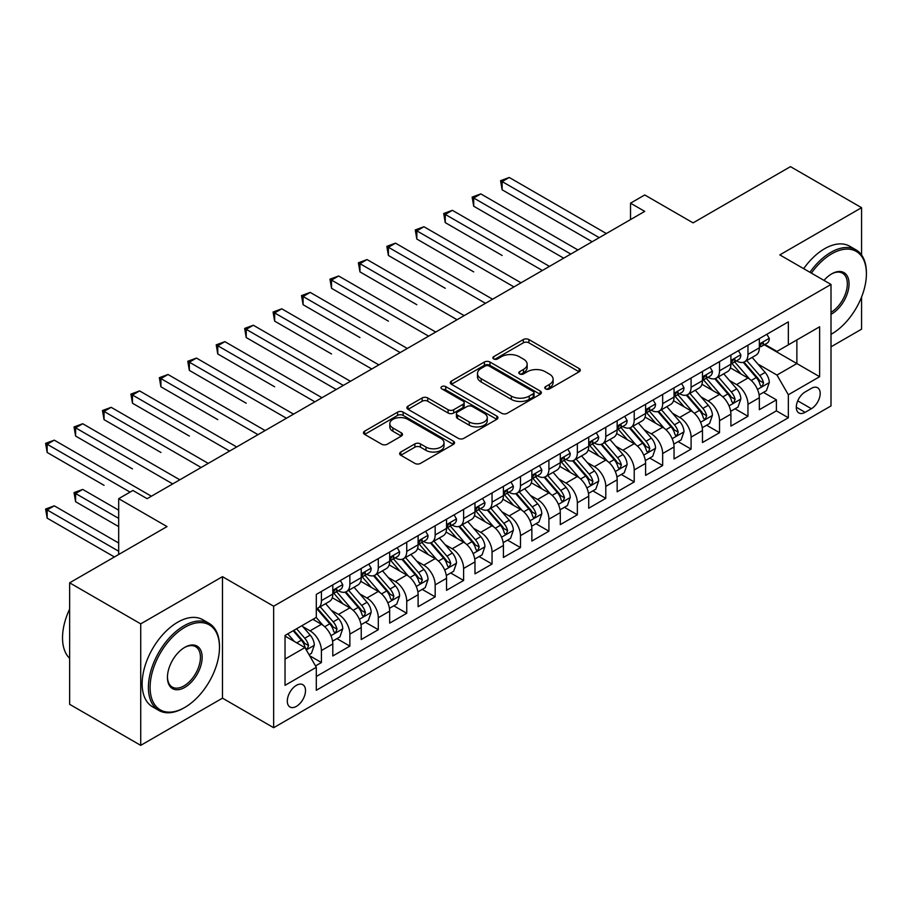 <?xml version="1.0" encoding="UTF-8"?>
<svg xmlns="http://www.w3.org/2000/svg" width="912" height="912" viewBox="0 0 912 912"><rect width="100%" height="100%" fill="white"/><g stroke="black" fill="none" stroke-linecap="round" stroke-linejoin="round"><path stroke-width="1.37" d="M545.581 388.9A2.759 1.596 0 0 0 549.491 388.9L579.143 371.777A3.944 2.28 0 0 0 580.306 370.169A3.944 2.28 0 0 0 579.143 368.551L528.903 339.549A3.944 2.28 0 0 0 523.317 339.549L493.666 356.672A2.759 1.596 0 0 0 492.856 357.8A2.759 1.596 0 0 0 493.666 358.929A2.759 1.596 0 0 0 497.576 358.929L501.406 356.706A12.631 7.296 0 0 1 519.27 356.706L523.465 359.123A12.631 7.296 0 0 1 527.159 364.287A12.631 7.296 0 0 1 523.465 369.44L519.623 371.663A2.759 1.596 0 0 0 518.814 372.78A2.759 1.596 0 0 0 519.623 373.909A2.759 1.596 0 0 0 523.534 373.909L527.364 371.697A12.631 7.296 0 0 1 545.228 371.697L549.423 374.114A12.631 7.296 0 0 1 553.117 379.267A12.631 7.296 0 0 1 549.423 384.431L545.581 386.642A2.759 1.596 0 0 0 544.772 387.771A2.759 1.596 0 0 0 545.581 388.9L545.581 386.642M296.4 706.367A12.871 7.433 120 0 0 304.813 695.024A12.871 7.433 120 0 0 302.841 684.707A12.871 7.433 120 0 0 296.4 685.345A12.871 7.433 120 0 0 287.998 696.688A12.871 7.433 120 0 0 289.97 707.005A12.871 7.433 120 0 0 296.4 706.367M400.79 452.033A3.944 2.28 0 0 0 399.638 453.64A3.944 2.28 0 0 0 400.79 455.248L414.88 463.387A3.944 2.28 0 0 0 420.466 463.387L453.401 444.372A3.944 2.28 0 0 0 454.564 442.765A3.944 2.28 0 0 0 453.401 441.157L403.161 412.144A3.944 2.28 0 0 0 397.575 412.144L364.64 431.159A3.944 2.28 0 0 0 363.489 432.767A3.944 2.28 0 0 0 364.64 434.386L381.672 444.212A3.944 2.28 0 0 0 387.258 444.212L401.348 436.073A3.944 2.28 0 0 0 402.5 434.465A3.944 2.28 0 0 0 401.348 432.858L392.901 427.979A10.556 6.099 0 0 1 389.812 423.67A10.556 6.099 0 0 1 396.332 418.038A10.556 6.099 0 0 1 407.835 419.36L440.918 438.455A10.556 6.099 0 0 1 444.007 442.765A10.556 6.099 0 0 1 437.486 448.396A10.556 6.099 0 0 1 425.984 447.074L420.466 443.893A3.944 2.28 0 0 0 414.88 443.893L400.79 452.033L400.79 455.248M861.566 254.995L861.566 207.685L790.476 166.645L693.086 222.87L644.738 194.963L630.523 203.171L644.738 211.379L147.117 498.682L132.901 490.474L118.685 498.682L118.685 554.507M140.722 623.865L140.722 745.355L222.471 698.159L222.471 576.669L140.722 623.865L69.631 582.825L167.021 526.589L118.685 498.682M222.471 576.669L273.657 606.218L831.003 284.441L831.003 405.931L273.657 727.708L273.657 606.218M861.566 207.685L779.817 254.893L831.003 284.441M501.691 413.273A3.944 2.28 0 0 0 507.277 413.273L540.212 394.258A3.944 2.28 0 0 0 541.363 392.65A3.944 2.28 0 0 0 540.212 391.031L489.972 362.03A3.944 2.28 0 0 0 484.386 362.03L451.451 381.045A3.944 2.28 0 0 0 450.289 382.652A3.944 2.28 0 0 0 451.451 384.271L501.691 413.273M442.924 389.492A2.759 1.596 0 0 1 445.729 389.891L445.729 386.608L496.801 416.089A3.944 2.28 0 0 1 497.963 417.707A3.944 2.28 0 0 1 496.801 419.315L463.866 438.33A3.944 2.28 0 0 1 458.291 438.33L408.052 409.328L408.052 406.102A3.944 2.28 0 0 0 406.889 407.71A3.944 2.28 0 0 0 408.052 409.328M408.052 406.102L422.142 397.963A3.944 2.28 0 0 1 427.728 397.963L448.1 409.727A3.944 2.28 0 0 0 453.686 409.727L463.034 404.335A3.944 2.28 0 0 0 464.185 402.716A3.944 2.28 0 0 0 463.034 401.109L441.818 388.865A2.759 1.596 0 0 1 441.009 387.737A2.759 1.596 0 0 1 442.719 386.255A2.759 1.596 0 0 1 445.729 386.608M140.722 745.355L69.631 704.315L69.631 582.825M831.003 346.822L861.566 329.175L861.566 297.038M315.529 665.931L321.423 662.534L309.624 655.717M302.909 626.726L310.057 630.842A16.085 9.291 60 0 1 321.423 650.541L332.8 643.975L332.8 655.967L349.866 646.118L336.927 638.639M331.352 610.31L338.489 614.426A16.085 9.291 60 0 1 349.866 634.125L361.243 627.559L361.243 639.54L378.298 629.69L365.359 622.223M359.784 593.883L366.92 598.01A16.085 9.291 60 0 1 378.298 617.709L389.675 611.143L389.675 623.124L406.741 613.274L393.802 605.807M388.216 577.467L395.363 581.594A16.085 9.291 60 0 1 406.741 601.293L418.106 594.727L418.106 606.708L435.172 596.858L422.233 589.391M416.659 561.051L423.795 565.178A16.085 9.291 60 0 1 435.172 584.877L446.549 578.311L446.549 590.292L463.604 580.442L450.665 572.975M445.09 544.635L452.227 548.762A16.085 9.291 60 0 1 463.604 568.461L474.981 561.895L474.981 573.876L492.047 564.026L479.108 556.559M473.533 528.219L480.67 532.346A16.085 9.291 60 0 1 492.047 552.045L503.413 545.479L503.413 557.46L520.478 547.61L507.539 540.143M501.965 511.803L509.101 515.918A16.085 9.291 60 0 1 520.478 535.629L531.856 529.063L531.856 541.044L548.91 531.194L535.971 523.727M530.396 495.387L537.544 499.502A16.085 9.291 60 0 1 548.91 519.202L560.287 512.635L560.287 524.628L577.353 514.778L564.414 507.3M558.839 478.971L565.976 483.086A16.085 9.291 60 0 1 577.353 502.786L588.719 496.219L588.719 508.212L605.785 498.362L592.846 490.884M587.271 462.555L594.407 466.67A16.085 9.291 60 0 1 605.785 486.37L617.162 479.803L617.162 491.785L634.216 481.935L621.289 474.468M615.703 446.128L622.85 450.254A16.085 9.291 60 0 1 634.216 469.954L645.593 463.387L645.593 475.369L662.659 465.519L649.72 458.052M644.146 429.712L651.282 433.838A16.085 9.291 60 0 1 662.659 453.538L674.036 446.971L674.036 458.953L691.091 449.103L678.152 441.636M672.577 413.296L679.714 417.422A16.085 9.291 60 0 1 691.091 437.122L702.468 430.555L702.468 442.537L719.534 432.687L706.595 425.22M701.02 396.88L708.157 401.006A16.085 9.291 60 0 1 719.534 420.706L730.9 414.139L730.9 426.121L747.965 416.271L747.965 404.29A16.085 9.291 -120 0 0 736.588 384.59L729.452 380.464M735.026 408.804L747.965 416.271M332.8 643.975A16.085 9.291 -120 0 0 321.423 624.275L312.896 619.351M361.243 627.559A16.085 9.291 -120 0 0 349.866 607.859L332.276 597.702M389.675 611.143A16.085 9.291 -120 0 0 378.298 591.443L360.719 581.286M418.106 594.727A16.085 9.291 -120 0 0 406.741 575.027L389.15 564.87M446.549 578.311A16.085 9.291 -120 0 0 435.172 558.611L417.582 548.454M474.981 561.895A16.085 9.291 -120 0 0 463.604 542.195L446.025 532.038M503.413 545.479A16.085 9.291 -120 0 0 492.047 525.768L474.457 515.622M531.856 529.063A16.085 9.291 -120 0 0 520.478 509.352L502.888 499.206M560.287 512.635A16.085 9.291 -120 0 0 548.91 492.936L531.331 482.79M588.719 496.219A16.085 9.291 -120 0 0 577.353 476.52L559.763 466.374M617.162 479.803A16.085 9.291 -120 0 0 605.785 460.104L588.206 449.947M645.593 463.387A16.085 9.291 -120 0 0 634.216 443.688L616.637 433.531M674.036 446.971A16.085 9.291 -120 0 0 662.659 427.272L645.069 417.115M702.468 430.555A16.085 9.291 -120 0 0 691.091 410.856L673.512 400.699M730.9 414.139A16.085 9.291 -120 0 0 719.534 394.44L701.944 384.283M811.372 388.364L805.125 391.978A12.472 7.193 120 0 0 796.974 402.956A12.472 7.193 120 0 0 798.889 412.954A12.472 7.193 120 0 0 805.125 412.327L811.372 408.724A12.472 7.193 120 0 0 819.523 397.735A12.472 7.193 120 0 0 817.608 387.748A12.472 7.193 120 0 0 811.372 388.364M285.034 659.08L304.939 647.588L316.304 667.288L316.304 690.27L788.344 417.753L788.344 394.759L776.967 375.06L757.883 364.048M316.304 667.288L285.034 685.345L285.034 635.436L316.304 617.378L316.304 594.396L788.344 321.868L788.344 344.85L819.626 326.792L819.626 376.702L788.344 394.759M338.341 590.702L338.489 590.782A16.085 9.291 60 0 0 346.537 591.58L357.903 585.014A16.085 9.291 -120 0 0 361.243 577.649L361.243 568.461M366.772 574.286L366.92 574.366A16.085 9.291 60 0 0 374.969 575.164L386.346 568.598A16.085 9.291 -120 0 0 389.675 561.233L389.675 552.045M395.215 557.87L395.363 557.95A16.085 9.291 60 0 0 403.4 558.748L414.778 552.182A16.085 9.291 -120 0 0 418.106 544.817L418.106 535.618M423.647 541.443L423.795 541.534A16.085 9.291 60 0 0 431.843 542.332L443.209 535.766A16.085 9.291 -120 0 0 446.549 528.401L446.549 519.202M452.078 525.027L452.227 525.118A16.085 9.291 60 0 0 460.275 525.916L471.652 519.35A16.085 9.291 -120 0 0 474.981 511.985L474.981 502.786M480.521 508.611L480.67 508.702A16.085 9.291 60 0 0 488.707 509.5L500.084 502.934A16.085 9.291 -120 0 0 503.413 495.569L503.413 486.37M508.953 492.195L509.101 492.286A16.085 9.291 60 0 0 517.15 493.084L528.515 486.506A16.085 9.291 -120 0 0 531.856 479.153L531.856 469.954M537.396 475.779L537.544 475.87A16.085 9.291 60 0 0 545.581 476.657L556.958 470.09A16.085 9.291 -120 0 0 560.287 462.726L560.287 453.538M565.828 459.363L565.976 459.443A16.085 9.291 60 0 0 574.013 460.241L585.39 453.674A16.085 9.291 -120 0 0 588.719 446.31L588.719 437.122M594.259 442.947L594.407 443.027A16.085 9.291 60 0 0 602.456 443.825L613.833 437.258A16.085 9.291 -120 0 0 617.162 429.894L617.162 420.706M622.702 426.531L622.85 426.611A16.085 9.291 60 0 0 630.887 427.409L642.265 420.842A16.085 9.291 -120 0 0 645.593 413.478L645.593 404.29M651.134 410.115L651.282 410.195A16.085 9.291 60 0 0 659.33 410.993L670.696 404.426A16.085 9.291 -120 0 0 674.036 397.062L674.036 387.862M679.565 393.688L679.714 393.779A16.085 9.291 60 0 0 687.762 394.577L699.139 388.01A16.085 9.291 -120 0 0 702.468 380.646L702.468 371.446M708.008 377.272L708.157 377.363A16.085 9.291 60 0 0 716.194 378.161L727.571 371.594A16.085 9.291 -120 0 0 730.9 364.23L730.9 355.03M316.304 676.487L776.397 410.856L776.397 399.855L759.343 409.705L759.343 397.723A16.085 9.291 -120 0 0 747.965 378.013L730.375 367.867M736.44 360.856L736.588 360.947A16.085 9.291 -120 0 0 744.637 361.745A16.085 9.291 -120 0 0 747.965 354.38L747.965 345.181M744.637 361.745L756.002 355.178A16.085 9.291 -120 0 0 759.343 347.814L759.343 338.614M321.423 591.443L321.423 600.632A16.085 9.291 60 0 1 318.094 607.996A16.085 9.291 60 0 1 316.304 608.646M318.094 607.996L329.471 601.43A16.085 9.291 -120 0 0 332.8 594.065L332.8 584.877M349.866 575.027L349.866 584.216A16.085 9.291 60 0 1 346.537 591.58M378.298 558.611L378.298 567.8A16.085 9.291 60 0 1 374.969 575.164M406.741 542.195L406.741 551.384A16.085 9.291 60 0 1 403.4 558.748M435.172 525.768L435.172 534.968A16.085 9.291 60 0 1 431.843 542.332M463.604 509.352L463.604 518.552A16.085 9.291 60 0 1 460.275 525.916M492.047 492.936L492.047 502.136A16.085 9.291 60 0 1 488.707 509.5M520.478 476.52L520.478 485.72A16.085 9.291 60 0 1 517.15 493.084M548.91 460.104L548.91 469.292A16.085 9.291 60 0 1 545.581 476.657M577.353 443.688L577.353 452.876A16.085 9.291 60 0 1 574.013 460.241M605.785 427.272L605.785 436.46A16.085 9.291 60 0 1 602.456 443.825M634.216 410.856L634.216 420.044A16.085 9.291 60 0 1 630.887 427.409M662.659 394.44L662.659 403.628A16.085 9.291 60 0 1 659.33 410.993M691.091 378.013L691.091 387.212A16.085 9.291 60 0 1 687.762 394.577M719.534 361.597L719.534 370.796A16.085 9.291 60 0 1 716.194 378.161M719.534 420.706L719.534 432.687M691.091 437.122L691.091 449.103M662.659 453.538L662.659 465.519M634.216 469.954L634.216 481.935M605.785 486.37L605.785 498.362M577.353 502.786L577.353 514.778M548.91 519.202L548.91 531.194M520.478 535.629L520.478 547.61M492.047 552.045L492.047 564.026M463.604 568.461L463.604 580.442M435.172 584.877L435.172 596.858M406.741 601.293L406.741 613.274M378.298 617.709L378.298 629.69M349.866 634.125L349.866 646.118M321.423 650.541L321.423 662.534M304.939 647.588L285.034 636.097M776.967 375.06L796.871 363.569L796.871 339.925L819.626 326.792M764.313 344.77L819.626 376.702M764.883 344.44L776.967 351.416L788.344 344.85M222.471 698.159L273.657 727.708M630.523 203.171L630.523 219.587M763.458 392.388L776.397 399.855M776.397 410.856L788.344 417.753M546.687 389.287L549.423 387.714A12.631 7.296 0 0 0 553.117 382.55L553.117 379.267M527.159 364.287L527.159 367.57A12.631 7.296 0 0 1 523.465 372.723L520.729 374.308M579.097 371.811L528.903 342.832A3.944 2.28 0 0 0 523.317 342.832L494.771 359.317M540.155 394.292L489.972 365.313A3.944 2.28 0 0 0 484.386 365.313L451.497 384.294M533.235 393.779A2.759 1.596 0 0 0 534.044 392.65A2.759 1.596 0 0 0 533.235 391.522L489.128 366.054A2.759 1.596 0 0 0 485.218 366.054L481.171 368.391A12.631 7.296 0 0 0 477.478 373.555A12.631 7.296 0 0 0 481.171 378.708L511.324 396.116A12.631 7.296 0 0 0 529.188 396.116L533.235 393.779L533.235 397.062A2.759 1.596 0 0 0 534.044 395.933L534.044 392.65M477.478 373.555L477.478 376.838A12.631 7.296 0 0 0 481.171 381.991L481.171 378.708M533.235 397.062L529.188 399.399A12.631 7.296 0 0 1 511.324 399.399L481.171 381.991M408.097 409.351L422.142 401.246L422.142 397.963M464.185 402.716L464.185 406A3.944 2.28 0 0 1 463.034 407.618L453.686 413.011A3.944 2.28 0 0 1 448.1 413.011L427.728 401.246A3.944 2.28 0 0 0 422.142 401.246M445.729 389.891L496.755 419.349M469.247 421.937A10.556 6.099 0 0 0 480.749 423.259A10.556 6.099 0 0 0 487.27 417.628A10.556 6.099 0 0 0 484.181 413.318L472.519 406.581A3.944 2.28 0 0 0 466.944 406.581L457.585 411.985A3.944 2.28 0 0 0 456.433 413.592A3.944 2.28 0 0 0 457.585 415.211L469.247 421.937L469.247 425.22A10.556 6.099 0 0 0 480.749 426.542A10.556 6.099 0 0 0 487.27 420.911L487.27 417.628M456.433 413.592L456.433 416.875A3.944 2.28 0 0 0 457.585 418.494L457.585 415.211M469.247 425.22L457.585 418.494M444.007 442.765L444.007 446.048A10.556 6.099 0 0 1 437.486 451.679A10.556 6.099 0 0 1 425.984 450.357L420.466 447.176A3.944 2.28 0 0 0 414.88 447.176L400.847 455.282M389.812 423.67L389.812 426.953A10.556 6.099 0 0 0 392.901 431.262L392.901 427.979M401.291 436.107L392.901 431.262M453.355 444.406L403.161 415.427A3.944 2.28 0 0 0 397.575 415.427L364.697 434.408M759.103 394.907L766.445 390.655L769.295 382.447A10.659 6.156 -120 0 0 765.145 372.449L752.149 357.401M749.55 379.061L734.696 361.87M741.091 374.057L732.473 364.07A25.536 14.74 -120 0 0 731.686 363.181M502.136 255.463L445.261 222.631L445.261 214.423L452.375 210.319L549.48 266.384M743.189 362.315L756.322 377.534A10.659 6.156 60 0 1 760.129 384.875L760.904 386.141L762.341 385.936L763.538 382.903A10.659 6.156 -120 0 0 759.742 375.562L746.746 360.525M743.953 362.075L758.077 378.423A5.426 3.135 60 0 1 759.445 380.543L763.538 382.903M766.878 334.271L769.295 338.455A10.659 6.156 60 0 1 767.083 343.163L761.68 346.286A10.659 6.156 -120 0 0 763.538 343.835L763.31 342.889M599.241 237.644L502.136 181.579L509.249 177.475L606.355 233.54M759.696 346.788L759.742 346.788A10.659 6.156 -120 0 0 761.68 346.286M762.158 343.037L763.538 343.835C762.865 342.228 761.725 342.878 760.129 345.796A10.659 6.156 60 0 1 759.343 347.312M592.139 241.748L502.136 189.799L502.136 181.579L500.574 180.679L509.249 177.475M502.136 189.799L500.574 180.679M831.003 334.351L831.71 333.94L831.003 334.351A49.066 28.329 120 0 0 831.71 333.94L831.71 333.94A49.066 28.329 120 0 0 866.4 273.851A49.066 28.329 120 0 0 831.71 253.821A49.066 28.329 120 0 0 811.406 273.121M809.936 272.278A50.263 29.024 -60 0 1 830.855 252.339A50.263 29.024 -60 0 1 855.992 249.854A50.263 29.024 -60 0 1 866.4 272.87L866.4 273.851M823.992 280.394A24.533 14.159 -60 0 1 831.71 273.851A24.533 14.159 -60 0 1 849.049 283.86A24.533 14.159 -60 0 1 831.71 313.91A24.533 14.159 -60 0 1 831.003 314.298M803.677 268.664A50.263 29.024 -60 0 1 824.596 248.737A50.263 29.024 -60 0 1 849.733 246.24L855.992 249.854M831.003 312.349A23.324 13.463 120 0 0 846.119 291.783A23.324 13.463 120 0 0 842.517 273.19A23.324 13.463 120 0 0 831.277 274.102M183.939 707.929L184.794 707.427A49.066 28.329 120 0 0 219.484 647.338A49.066 28.329 120 0 0 184.794 627.319A49.066 28.329 120 0 0 150.104 687.397A49.066 28.329 120 0 0 184.794 707.427L183.939 707.929A50.263 29.024 -60 0 1 158.802 710.414A50.263 29.024 -60 0 1 151.096 670.138A50.263 29.024 -60 0 1 183.939 625.837A50.263 29.024 -60 0 1 209.076 623.352A50.263 29.024 -60 0 1 219.484 646.357L219.484 647.338M184.794 687.397A24.533 14.159 -60 0 1 167.443 677.388A24.533 14.159 -60 0 1 184.794 647.338L184.794 647.338A24.533 14.159 -60 0 1 202.145 657.358A24.533 14.159 -60 0 1 184.794 687.397M167.455 676.886A23.324 13.463 120 0 0 172.277 687.078A23.324 13.463 120 0 0 183.939 685.927A23.324 13.463 120 0 0 199.181 665.372A23.324 13.463 120 0 0 195.601 646.676A23.324 13.463 120 0 0 184.361 647.6M158.802 710.414L152.555 706.8A50.263 29.024 -60 0 1 144.848 666.524A50.263 29.024 -60 0 1 177.68 622.223A50.263 29.024 -60 0 1 202.817 619.738L209.076 623.352M69.631 658.339A50.263 29.024 -60 0 1 69.631 609.091M730.66 411.323L738.013 407.083L740.852 398.863A10.659 6.156 -120 0 0 736.702 388.865L723.718 373.817M721.107 395.477L706.264 378.286M712.66 390.473L704.041 380.486A25.536 14.74 -120 0 0 703.255 379.597M473.704 271.879L416.83 239.047L416.83 230.839L423.943 226.735L521.048 282.8M714.746 378.731L727.89 393.95A10.659 6.156 60 0 1 731.686 401.291L732.461 402.557L733.909 402.352L735.106 399.319A10.659 6.156 -120 0 0 731.299 391.978L718.314 376.941M715.521 378.491L729.646 394.839A5.426 3.135 60 0 1 731.014 396.959L735.106 399.319M702.229 427.739L709.582 423.499L712.42 415.279A10.659 6.156 -120 0 0 708.271 405.281L695.275 390.233M692.675 411.893L677.821 394.702M684.228 406.889L675.61 396.914A25.536 14.74 -120 0 0 674.812 396.025M445.261 288.295L388.398 255.463L388.398 247.255L395.5 243.151L492.605 299.216M686.314 395.158L699.458 410.366A10.659 6.156 60 0 1 703.255 417.707L704.03 418.973L705.466 418.768L706.663 415.735A10.659 6.156 -120 0 0 702.867 408.394L689.871 393.357M687.089 394.907L701.203 411.255A5.426 3.135 60 0 1 702.571 413.375L706.663 415.735M673.797 444.155L681.139 439.915L683.977 431.707A10.659 6.156 -120 0 0 679.828 421.697L666.843 406.649M664.232 428.309L649.39 411.118M655.785 423.305L647.167 413.33A25.536 14.74 -120 0 0 646.38 412.441M416.83 304.711L359.955 271.879L359.955 263.671L367.069 259.567L464.174 315.632M657.871 411.574L671.015 426.782A10.659 6.156 60 0 1 674.823 434.123L675.598 435.389L677.035 435.184L678.232 432.151A10.659 6.156 -120 0 0 674.435 424.81L661.439 409.773M658.646 411.323L672.771 427.671A5.426 3.135 60 0 1 674.139 429.791L678.232 432.151M645.354 460.571L652.707 456.331L655.546 448.123A10.659 6.156 -120 0 0 651.396 438.113L638.4 423.065M635.801 444.725L620.958 427.534M627.353 439.721L618.735 429.746A25.536 14.74 -120 0 0 617.937 428.857M388.398 321.138L331.523 288.295L331.523 280.087L338.626 275.983L435.742 332.048M629.44 427.99L642.584 443.198A10.659 6.156 60 0 1 646.38 450.539L647.155 451.805L648.592 451.6L649.789 448.579A10.659 6.156 -120 0 0 645.992 441.237L633.008 426.189M630.215 427.739L644.339 444.087A5.426 3.135 60 0 1 645.707 446.207L649.789 448.579M738.435 350.687L740.852 354.871A10.659 6.156 60 0 1 738.652 359.579L733.248 362.702A10.659 6.156 -120 0 0 735.106 360.251L734.878 359.305M570.809 254.072L473.704 198.007L480.806 193.903L577.923 249.968M731.264 363.204L731.299 363.204A10.659 6.156 -120 0 0 733.248 362.702M733.727 359.453L735.106 360.251C734.434 358.644 733.294 359.305 731.686 362.224A10.659 6.156 60 0 1 730.9 363.74M563.696 258.176L473.704 206.215L473.704 198.007L472.142 197.095L480.806 193.903M473.704 206.215L472.142 197.095M710.003 367.103L712.42 371.287A10.659 6.156 60 0 1 710.209 376.006L704.805 379.118A10.659 6.156 -120 0 0 706.663 376.667L706.447 375.721M542.378 270.488L443.699 213.522L452.375 210.319M702.821 379.62L702.867 379.62A10.659 6.156 -120 0 0 704.805 379.118M705.295 375.869L706.663 376.667C705.991 375.06 704.862 375.721 703.255 378.64A10.659 6.156 60 0 1 702.468 380.156M445.261 222.631L443.699 213.522M681.572 383.519L683.977 387.703A10.659 6.156 60 0 1 681.777 392.422L676.373 395.534A10.659 6.156 -120 0 0 678.232 393.083L678.004 392.137M513.935 286.904L415.268 229.938L423.943 226.735M674.39 396.036L674.435 396.036A10.659 6.156 -120 0 0 676.373 395.534M676.852 392.285L678.232 393.083C677.559 391.476 676.419 392.137 674.823 395.056A10.659 6.156 60 0 1 674.036 396.572M416.83 239.047L415.268 229.938M653.129 399.935L655.546 404.119A10.659 6.156 60 0 1 653.345 408.838L647.942 411.95A10.659 6.156 -120 0 0 649.789 409.499L649.572 408.553M485.503 303.32L386.825 246.354L395.5 243.151M645.947 412.452L645.992 412.452A10.659 6.156 -120 0 0 647.942 411.95M648.421 408.701L649.789 409.499C649.127 407.892 647.987 408.553 646.38 411.472A10.659 6.156 60 0 1 645.593 412.988M388.398 255.463L386.825 246.354M616.922 476.987L624.264 472.747L627.114 464.539A10.659 6.156 -120 0 0 622.964 454.529L609.968 439.493M607.369 461.141L592.515 443.95M598.91 456.137L590.292 446.162A25.536 14.74 -120 0 0 589.505 445.273M359.955 337.554L303.092 304.711L303.092 296.503L310.194 292.399L407.299 348.464M601.008 444.406L614.141 459.625A10.659 6.156 60 0 1 617.948 466.955L618.724 468.221L620.16 468.027L621.357 464.995A10.659 6.156 -120 0 0 617.561 457.653L604.565 442.605M601.783 444.155L615.896 460.503A5.426 3.135 60 0 1 617.264 462.623L621.357 464.995M624.697 416.351L627.114 420.535A10.659 6.156 60 0 1 624.902 425.254L619.499 428.366A10.659 6.156 -120 0 0 621.357 425.915L621.129 424.969M457.072 319.736L358.393 262.77L367.069 259.567M617.515 428.868L617.561 428.868A10.659 6.156 -120 0 0 619.499 428.366M619.978 425.117L621.357 425.915C620.684 424.308 619.556 424.969 617.948 427.888A10.659 6.156 60 0 1 617.162 429.404M359.955 271.879L358.393 262.77M588.479 493.403L595.832 489.163L598.671 480.955A10.659 6.156 -120 0 0 594.521 470.945L581.537 455.909M578.926 477.557L564.083 460.366M570.479 472.553L561.86 462.578A25.536 14.74 -120 0 0 561.074 461.689M331.523 353.97L274.649 321.127L274.649 312.919L281.762 308.815L378.868 364.88M572.565 460.822L585.709 476.041A10.659 6.156 60 0 1 589.505 483.383L590.281 484.637L591.728 484.443L592.925 481.411A10.659 6.156 -120 0 0 589.118 474.069L576.133 459.021M573.34 460.571L587.465 476.919A5.426 3.135 60 0 1 588.833 479.051L592.925 481.411M596.254 432.767L598.671 436.951A10.659 6.156 60 0 1 596.471 441.67L591.067 444.794A10.659 6.156 -120 0 0 592.925 442.331L592.697 441.385M428.629 336.152L329.962 279.186L338.626 275.983M589.084 445.284L589.118 445.284A10.659 6.156 -120 0 0 591.067 444.794M591.546 441.545L592.925 442.331C592.253 440.724 591.113 441.385 589.505 444.304A10.659 6.156 60 0 1 588.719 445.82M331.523 288.295L329.962 279.186M560.048 509.819L567.401 505.579L570.239 497.371A10.659 6.156 -120 0 0 566.09 487.361L553.094 472.325M550.495 493.973L535.64 476.782M542.047 488.969L533.429 478.994A25.536 14.74 -120 0 0 532.631 478.105M303.092 370.386L336.209 389.515M544.133 477.238L557.278 492.457A10.659 6.156 60 0 1 561.074 499.799L561.849 501.064L563.285 500.859L564.482 497.827A10.659 6.156 -120 0 0 560.686 490.485L547.69 475.437M544.909 476.987L559.022 493.335A5.426 3.135 60 0 1 560.39 495.467L564.482 497.827M567.823 449.183L570.239 453.367A10.659 6.156 60 0 1 568.039 458.086L562.636 461.21A10.659 6.156 -120 0 0 564.482 458.747L564.266 457.801M400.197 352.568L301.519 295.602L310.194 292.399M560.641 461.711L560.686 461.711A10.659 6.156 -120 0 0 562.636 461.21M563.114 457.961L564.482 458.747C563.821 457.151 562.681 457.801 561.074 460.72A10.659 6.156 60 0 1 560.287 462.236M303.092 304.711L301.519 295.602M531.616 526.235L538.958 521.995L541.808 513.787A10.659 6.156 -120 0 0 537.658 503.777L524.662 488.741M522.063 510.401L507.209 493.198M513.604 505.385L504.986 495.41A25.536 14.74 -120 0 0 504.199 494.521M274.649 386.802L217.774 353.97L217.774 345.762L224.888 341.658L321.993 397.723M515.702 493.654L528.835 508.873A10.659 6.156 60 0 1 532.642 516.215L533.417 517.48L534.854 517.275L536.051 514.243A10.659 6.156 -120 0 0 532.255 506.901L519.259 491.864M516.466 493.403L530.59 509.762A5.426 3.135 60 0 1 531.958 511.883L536.051 514.243M539.391 465.599L541.808 469.794A10.659 6.156 60 0 1 539.596 474.502L534.193 477.626A10.659 6.156 -120 0 0 536.051 475.175L535.823 474.229M371.754 368.984L273.087 312.018L281.762 308.815M532.209 478.127L532.255 478.127A10.659 6.156 -120 0 0 534.193 477.626M534.671 474.377L536.051 475.175C535.378 473.567 534.238 474.217 532.642 477.136A10.659 6.156 60 0 1 531.856 478.652M274.649 321.127L273.087 312.018M510.948 482.026L513.365 486.21A10.659 6.156 60 0 1 511.165 490.918L505.761 494.042A10.659 6.156 -120 0 0 507.619 491.591L507.391 490.645M343.322 385.4L246.217 329.335L253.319 325.231L350.436 381.296M503.777 494.543L503.812 494.543A10.659 6.156 -120 0 0 505.761 494.042M506.24 490.793L507.619 491.591C506.947 489.983 505.807 490.633 504.199 493.552A10.659 6.156 60 0 1 503.413 495.068M336.209 389.504L246.217 337.554L246.217 329.335L244.655 328.434L253.319 325.231M246.217 337.554L244.655 328.434M482.516 498.442L484.933 502.626A10.659 6.156 60 0 1 482.722 507.334L477.318 510.458A10.659 6.156 -120 0 0 479.176 508.007L478.96 507.061M314.891 401.827L216.212 344.85L224.888 341.658M475.334 510.959L475.38 510.959A10.659 6.156 -120 0 0 477.318 510.458M477.808 507.209L479.176 508.007C478.504 506.399 477.375 507.061 475.768 509.979A10.659 6.156 60 0 1 474.981 511.495M217.774 353.97L216.212 344.85M454.085 514.858L456.502 519.042A10.659 6.156 60 0 1 454.29 523.762L448.886 526.874A10.659 6.156 -120 0 0 450.745 524.423L450.517 523.477M286.448 418.243L189.343 362.178L196.456 358.074L293.561 414.139M446.903 527.375L446.948 527.375A10.659 6.156 -120 0 0 448.886 526.874M449.365 523.625L450.745 524.423C450.072 522.815 448.932 523.477 447.336 526.395A10.659 6.156 60 0 1 446.549 527.911M246.217 403.218L189.343 370.386L189.343 362.178L187.781 361.277L196.456 358.074M189.343 370.386L187.781 361.277M425.642 531.274L428.059 535.458A10.659 6.156 60 0 1 425.858 540.178L420.455 543.29A10.659 6.156 -120 0 0 422.313 540.839L422.085 539.893M258.016 434.659L160.911 378.594L168.013 374.49L265.13 430.555M418.46 543.791L418.505 543.791A10.659 6.156 -120 0 0 420.455 543.29M420.934 540.041L422.313 540.839C421.64 539.231 420.5 539.893 418.893 542.811A10.659 6.156 60 0 1 418.106 544.327M217.774 419.634L160.911 386.802L160.911 378.594L159.338 377.693L168.013 374.49M160.911 386.802L159.338 377.693M397.21 547.69L399.627 551.874A10.659 6.156 60 0 1 397.415 556.594L392.012 559.706A10.659 6.156 -120 0 0 393.87 557.255L393.642 556.309M229.585 451.075L132.468 395.01L139.582 390.906L236.687 446.971M390.028 560.207L390.074 560.207A10.659 6.156 -120 0 0 392.012 559.706M392.491 556.457L393.87 557.255C393.197 555.647 392.069 556.309 390.461 559.227A10.659 6.156 60 0 1 389.675 560.743M189.343 436.05L132.468 403.218L132.468 395.01L130.906 394.109L139.582 390.906M132.468 403.218L130.906 394.109M368.779 564.106L371.184 568.29A10.659 6.156 60 0 1 368.984 573.01L363.58 576.122A10.659 6.156 -120 0 0 365.438 573.671L365.21 572.725M201.142 467.491L104.036 411.426L111.15 407.322L208.255 463.387M361.597 576.623L361.631 576.623A10.659 6.156 -120 0 0 363.58 576.122M364.059 572.873L365.438 573.671C364.766 572.063 363.626 572.725 362.018 575.643A10.659 6.156 60 0 1 361.243 577.159M160.911 452.466L104.036 419.634L104.036 411.426L102.475 410.525L111.15 407.322M104.036 419.634L102.475 410.525M340.336 580.522L342.752 584.706A10.659 6.156 60 0 1 340.552 589.426L335.149 592.549A10.659 6.156 -120 0 0 336.995 590.087L336.779 589.141M172.71 483.907L75.605 427.842L82.707 423.738L179.812 479.803M333.154 593.039L333.199 593.039A10.659 6.156 -120 0 0 335.149 592.549M335.627 589.3L336.995 590.087C336.334 588.479 335.194 589.141 333.587 592.059A10.659 6.156 60 0 1 332.8 593.575M132.468 468.893L75.605 436.05L75.605 427.842L74.032 426.941L82.707 423.738M75.605 436.05L74.032 426.941M130.051 492.115L47.162 444.258L54.275 440.154L151.381 496.219M104.036 485.309L47.162 452.466L47.162 444.258L45.6 443.357L54.275 440.154M47.162 452.466L45.6 443.357M503.173 542.663L510.526 538.411L513.365 530.203A10.659 6.156 -120 0 0 509.215 520.205L496.231 505.157M493.62 526.817L478.777 509.626M485.173 521.812L476.554 511.826A25.536 14.74 -120 0 0 475.768 510.937M487.259 510.07L500.403 525.289A10.659 6.156 60 0 1 504.199 532.631L504.974 533.896L506.422 533.691L507.619 530.659A10.659 6.156 -120 0 0 503.812 523.317L490.827 508.28M488.034 509.831L502.159 526.178A5.426 3.135 60 0 1 503.527 528.299L507.619 530.659M474.742 559.079L482.095 554.838L484.933 546.619A10.659 6.156 -120 0 0 480.784 536.621L467.788 521.573M465.188 543.233L450.334 526.042M456.741 538.228L448.123 528.242A25.536 14.74 -120 0 0 447.325 527.353M458.827 526.486L471.971 541.705A10.659 6.156 60 0 1 475.768 549.047L476.543 550.312L477.979 550.107L479.176 547.075A10.659 6.156 -120 0 0 475.38 539.733L462.384 524.696M459.602 526.247L473.716 542.594A5.426 3.135 60 0 1 475.084 544.715L479.176 547.075M446.31 575.495L453.652 571.254L456.502 563.035A10.659 6.156 -120 0 0 452.352 553.037L439.356 537.989M436.745 559.649L421.903 542.458M428.298 554.644L419.68 544.669A25.536 14.74 -120 0 0 418.893 543.78M430.396 542.914L443.528 558.121A10.659 6.156 60 0 1 447.336 565.463L448.111 566.728L449.548 566.523L450.745 563.491A10.659 6.156 -120 0 0 446.948 556.149L433.952 541.112M431.159 542.663L445.284 559.01A5.426 3.135 60 0 1 446.652 561.131L450.745 563.491M417.867 591.911L425.22 587.67L428.059 579.462A10.659 6.156 -120 0 0 423.909 569.453L410.913 554.405M408.314 576.065L393.471 558.874M399.866 571.06L391.248 561.085A25.536 14.74 -120 0 0 390.45 560.196M401.953 559.33L415.097 574.537A10.659 6.156 60 0 1 418.893 581.879L419.668 583.144L421.105 582.939L422.313 579.907A10.659 6.156 -120 0 0 418.505 572.576L405.521 557.528M402.728 559.079L416.852 575.426A5.426 3.135 60 0 1 418.22 577.547L422.313 579.907M389.435 608.327L396.777 604.086L399.627 595.878A10.659 6.156 -120 0 0 395.477 585.869L382.481 570.821M379.882 592.481L365.028 575.29M371.435 587.476L362.816 577.501A25.536 14.74 -120 0 0 362.018 576.612M373.521 575.746L386.665 590.953A10.659 6.156 60 0 1 390.461 598.295L391.237 599.56L392.673 599.355L393.87 596.334A10.659 6.156 -120 0 0 390.074 588.992L377.078 573.944M374.296 575.495L388.409 591.842A5.426 3.135 60 0 1 389.777 593.963L393.87 596.334M361.004 624.743L368.345 620.502L371.184 612.294A10.659 6.156 -120 0 0 367.034 602.285L354.05 587.248M351.439 608.897L336.596 591.706M342.992 603.892L334.373 593.917A25.536 14.74 -120 0 0 333.587 593.028M345.078 592.162L358.222 607.381A10.659 6.156 60 0 1 362.018 614.711L362.794 615.976L364.241 615.782L365.438 612.75A10.659 6.156 -120 0 0 361.631 605.408L348.646 590.36M345.853 591.911L359.978 608.258A5.426 3.135 60 0 1 361.346 610.379L365.438 612.75M332.561 641.159L339.914 636.918L342.752 628.71A10.659 6.156 -120 0 0 338.603 618.701L325.607 603.664M323.008 625.313L316.202 617.447M314.56 620.308L313.454 619.031M118.685 510.173L82.707 489.413L75.605 493.517L75.605 501.725L118.685 526.6M316.646 608.578L329.791 623.797A10.659 6.156 60 0 1 333.587 631.138L334.362 632.392L335.798 632.198L336.995 629.166A10.659 6.156 -120 0 0 333.199 621.824L320.203 606.776M317.422 608.327L331.535 624.674A5.426 3.135 60 0 1 332.903 626.806L336.995 629.166M75.605 501.725L74.032 492.605L118.685 518.381M74.032 492.605L82.707 489.413M309.054 654.736L311.471 653.334L314.321 645.126A10.659 6.156 -120 0 0 310.171 635.117L301.986 625.655M294.348 641.478L287.77 633.863M286.117 636.724L285.034 635.459M118.685 543.016L54.275 505.829L47.162 509.933L47.162 518.141L114.41 556.97M293.174 630.739L301.348 640.213A10.659 6.156 60 0 1 305.155 647.554L305.93 648.82L307.367 648.614L308.564 645.582A10.659 6.156 -120 0 0 304.768 638.24L296.582 628.767M293.835 630.363L303.103 641.09A5.426 3.135 60 0 1 304.471 643.222L308.564 645.582M47.162 518.141L45.6 509.033L118.685 551.224M45.6 509.033L54.275 505.829M310.057 630.842L321.423 624.275M338.489 614.426L349.866 607.859M366.92 598.01L378.298 591.443M395.363 581.594L406.741 575.027M423.795 565.178L435.172 558.611M452.227 548.762L463.604 542.195M480.67 532.346L492.047 525.768M509.101 515.918L520.478 509.352M537.544 499.502L548.91 492.936M565.976 483.086L577.353 476.52M594.407 466.67L605.785 460.104M622.85 450.254L634.216 443.688M651.282 433.838L662.659 427.272M679.714 417.422L691.091 410.856M708.157 401.006L719.534 394.44M736.588 384.59L747.965 378.013M747.965 354.38L759.343 347.814M321.423 600.632L332.8 594.065M349.866 584.216L361.243 577.649M378.298 567.8L389.675 561.233M406.741 551.384L418.106 544.817M435.172 534.968L446.549 528.401M463.604 518.552L474.981 511.985M492.047 502.136L503.413 495.569M520.478 485.72L531.856 479.153M548.91 469.292L560.287 462.726M577.353 452.876L588.719 446.31M605.785 436.46L617.162 429.894M634.216 420.044L645.593 413.478M662.659 403.628L674.036 397.062M691.091 387.212L702.468 380.646M719.534 370.796L730.9 364.23M747.965 404.29L759.343 397.723M797.738 400.847L811.372 408.724M796.301 407.242L805.125 412.327M549.423 387.714L549.423 384.431M519.623 373.909L519.623 371.663M523.465 372.723L523.465 369.44M493.666 358.929L493.666 356.672M523.317 342.832L523.317 339.549M528.903 342.832L528.903 339.549M579.143 371.777L579.143 368.551M451.451 384.271L451.451 381.045M484.386 365.313L484.386 362.03M489.972 365.313L489.972 362.03M540.212 394.258L540.212 391.031M511.324 399.399L511.324 396.116M529.188 399.399L529.188 396.116M427.728 401.246L427.728 397.963M448.1 413.011L448.1 409.727M453.686 413.011L453.686 409.727M463.034 407.618L463.034 404.335M496.801 419.315L496.801 416.089M414.88 447.176L414.88 443.893M420.466 447.176L420.466 443.893M425.984 450.357L425.984 447.074M401.348 436.073L401.348 432.858M364.64 434.386L364.64 431.159M397.575 415.427L397.575 412.144M403.161 415.427L403.161 412.144M453.401 444.372L453.401 441.157M757.473 389.435L769.215 382.652M759.742 375.562L765.145 372.449M751.237 380.464L756.322 377.534M769.215 338.329L759.343 344.029M729.041 405.851L740.783 399.068M731.299 391.978L736.702 388.865M722.806 396.88L727.89 393.95M700.598 422.267L712.352 415.496M702.867 408.394L708.271 405.281M694.374 413.307L699.458 410.366M672.167 438.695L683.909 431.912M674.435 424.81L679.828 421.697M665.931 429.723L671.015 426.782M643.735 455.111L655.477 448.328M645.992 441.237L651.396 438.113M637.499 446.139L642.584 443.198M740.783 354.745L730.9 360.457M712.352 371.161L702.468 376.873M683.909 387.577L674.036 393.289M655.477 403.993L645.593 409.705M615.292 471.527L627.046 464.744M617.561 457.653L622.964 454.529M609.068 462.555L614.141 459.625M627.046 420.421L617.162 426.121M586.861 487.943L598.603 481.16M589.118 474.069L594.521 470.945M580.625 478.971L585.709 476.041M598.603 436.837L588.719 442.537M558.429 504.359L570.171 497.576M560.686 490.485L566.09 487.361M552.193 495.387L557.278 492.457M570.171 453.253L560.287 458.953M529.986 520.775L541.739 513.992M532.255 506.901L537.658 503.777M523.762 511.803L528.835 508.873M541.739 469.669L531.856 475.369M513.296 486.085L503.413 491.785M484.865 502.501L474.981 508.212M456.422 518.917L446.549 524.628M427.99 535.333L418.106 541.044M399.559 551.749L389.675 557.46M371.116 568.176L361.243 573.876M342.684 584.592L332.8 590.292M501.554 537.191L513.296 530.408M503.812 523.317L509.215 520.205M495.319 528.219L500.403 525.289M473.111 553.607L484.865 546.824M475.38 539.733L480.784 536.621M466.887 544.635L471.971 541.705M444.68 570.023L456.422 563.251M446.948 556.149L452.352 553.037M438.444 561.062L443.528 558.121M416.248 586.45L427.99 579.667M418.505 572.576L423.909 569.453M410.012 577.478L415.097 574.537M387.805 602.866L399.559 596.083M390.074 588.992L395.477 585.869M381.581 593.894L386.665 590.953M359.374 619.282L371.116 612.499M361.631 605.408L367.034 602.285M353.138 610.31L358.222 607.381M330.942 635.698L342.684 628.915M333.199 621.824L338.603 618.701M324.706 626.726L329.791 623.797M306.284 649.925L314.252 645.331M304.768 638.24L310.171 635.117M296.753 642.869L301.348 640.213"/></g></svg>
